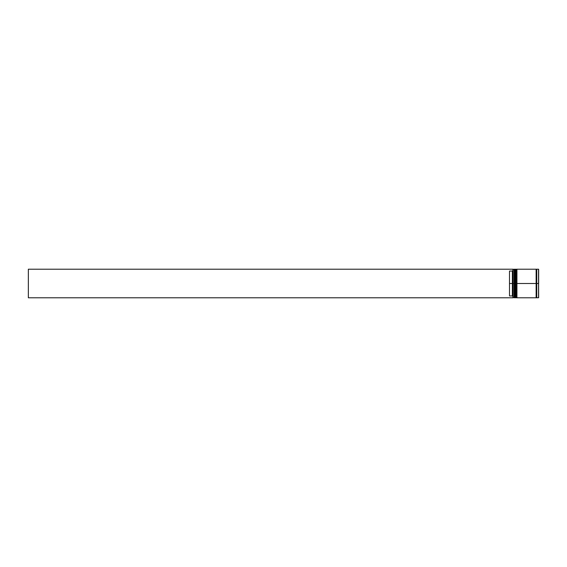 <?xml version="1.0" encoding="UTF-8"?>
<svg xmlns="http://www.w3.org/2000/svg" width="567" height="567" viewBox="0 0 567 567"><rect width="100%" height="100%" fill="white"/><g stroke="black" fill="none" stroke-linecap="round" stroke-linejoin="round"><path stroke-width="0.85" d="M514.418 283.5L514.765 297.788L514.765 283.5L514.078 283.5L514.078 297.788L514.078 283.5L512.937 283.5L512.937 297.661L512.937 269.339L512.937 283.5L512.362 283.5L512.362 271.054L509.506 271.054L509.506 283.5L513.05 283.5L513.05 297.788L513.05 283.5L514.078 283.5L514.078 269.212L514.418 297.441L514.765 297.788L514.879 283.5L514.879 297.788L514.765 269.212L514.418 283.5M515.219 297.441L514.765 269.212M514.879 283.5L514.879 269.212L514.879 283.5M516.133 283.5L516.48 297.788L516.48 283.5L515.793 283.5L515.793 297.788L515.793 283.5L515.219 283.5L515.219 297.788L515.793 269.212L516.133 297.441L516.48 297.788L516.594 283.5L516.594 297.788L516.48 269.212L516.133 283.5M516.934 297.441L516.48 269.212M516.594 283.5L516.594 269.212L516.594 283.5M536.425 283.5L536.425 297.441L536.425 269.559L536.425 283.5L516.934 283.5L516.934 297.788L516.934 283.5L536.425 283.5L536.425 269.559L536.425 283.5M538.537 269.212L538.537 297.788L538.537 283.5L536.708 283.5L536.708 297.788L536.708 283.5L538.537 283.5L538.537 269.212L536.708 269.212L536.708 283.5L536.708 269.212M536.134 269.212L536.134 297.788L536.134 269.212L516.934 269.212L516.934 283.5L516.934 269.212M538.537 297.788L538.537 269.212L538.65 297.675L536.708 297.788M512.937 270.48L512.362 271.054L512.362 295.946L512.937 296.52L512.362 295.946L512.362 283.5L509.506 283.5L509.506 295.946L512.362 295.946L509.506 295.946L509.506 271.054L512.362 271.054L512.937 270.48M515.219 269.212L515.219 283.5L515.219 269.212L516.133 269.559M514.418 269.559L513.05 269.212L513.05 283.5L512.937 269.339M512.937 297.788L28.35 297.788L28.35 269.212L512.937 269.212L28.35 269.212L28.35 297.788L512.937 297.788M538.65 283.5L538.65 269.325L538.65 283.5M536.134 297.732L536.708 297.732M536.134 269.268L536.708 269.268M512.937 297.675L514.418 297.441M515.219 297.788L516.133 297.441M536.134 297.788L516.934 297.788"/></g></svg>
